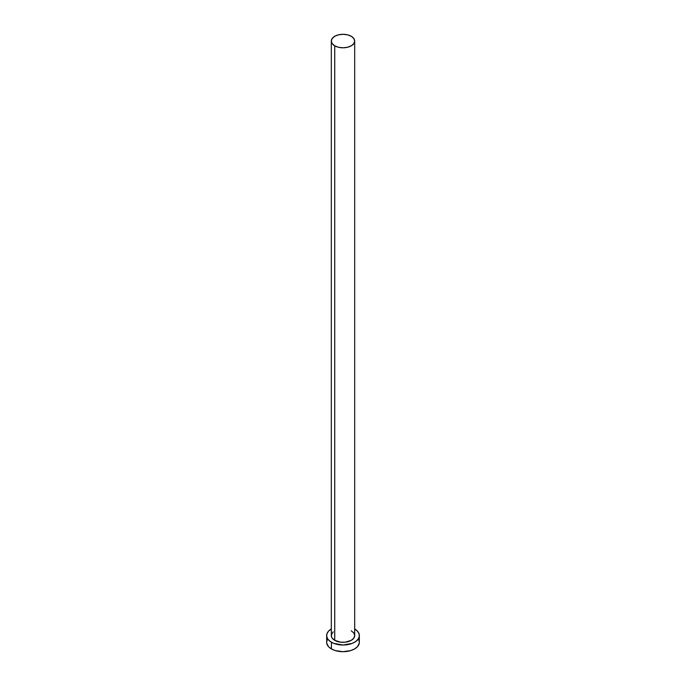 <?xml version="1.0" encoding="UTF-8"?>
<svg xmlns="http://www.w3.org/2000/svg" width="686" height="686" viewBox="0 0 686 686"><rect width="100%" height="100%" fill="white"/><g stroke="black" fill="none" stroke-linecap="round" stroke-linejoin="round"><path stroke-width="1.03" d="M331.312 41.049L332.204 43.63L334.734 45.816L338.524 47.283L343 47.797L347.476 47.283L351.266 45.816L353.796 43.63L354.688 41.049L353.796 38.467L351.266 36.272L347.476 34.815L343 34.3L338.524 34.815L334.734 36.272L332.204 38.467L331.312 41.049L331.312 635.57A11.688 6.749 0 0 0 334.734 640.347L334.734 45.816A11.688 6.749 180 0 1 331.312 41.049A11.688 6.749 180 0 1 338.524 34.815A11.688 6.749 180 0 1 351.266 36.272A11.688 6.749 180 0 1 354.688 41.049A11.688 6.749 180 0 1 347.476 47.283A11.688 6.749 180 0 1 334.734 45.816L334.734 640.347A11.688 6.749 0 0 0 347.476 641.804A11.688 6.749 0 0 0 354.688 635.57L353.796 638.152L351.266 640.347L345.281 642.19L340.719 642.19L334.734 640.347L332.204 638.152L331.535 636.891L331.535 634.258L333.285 631.823M354.688 628.959A16.361 9.45 180 0 1 359.361 635.57A16.361 9.45 180 0 1 349.26 644.3A16.361 9.45 180 0 1 331.432 642.25L331.432 648.93A16.361 9.45 0 0 0 349.26 650.98A16.361 9.45 0 0 0 359.361 642.25L358.658 639.515M327.342 639.515L326.639 642.25A16.361 9.45 0 0 0 331.432 648.93L331.432 642.25A16.361 9.45 180 0 1 326.639 635.57A16.361 9.45 180 0 1 331.312 628.959M331.432 628.89L328.568 631.12L326.948 633.727L326.716 636.497L327.882 639.189L330.352 641.564L333.911 643.425L343 645.02L352.09 643.425L355.648 641.564L358.118 639.189L359.284 636.497L359.052 633.727L357.432 631.12L354.568 628.89M351.266 630.803L353.796 632.989L354.688 635.57L354.688 41.049M326.639 635.57L326.716 643.176L328.568 646.709L331.432 648.93L335.283 650.585L343 651.7L350.718 650.585L354.568 648.93L357.432 646.709L359.284 643.176L359.361 635.57"/></g></svg>
